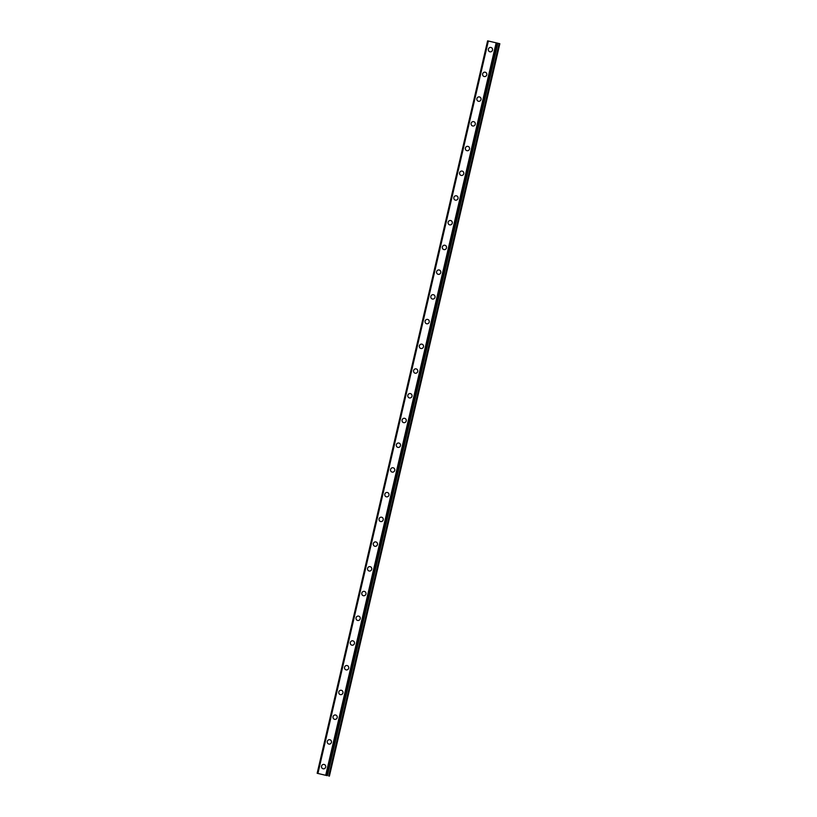 <?xml version="1.0" encoding="UTF-8"?>
<svg xmlns="http://www.w3.org/2000/svg" width="817" height="817" viewBox="0 0 817 817"><rect width="100%" height="100%" fill="white"/><g stroke="black" fill="none" stroke-linecap="round" stroke-linejoin="round"><path stroke-width="1.23" d="M323.072 768.777A2.216 2.114 104.1 0 1 321.551 766.142A2.216 2.114 104.1 0 1 324.155 764.467A2.216 2.114 104.1 0 1 325.677 767.092A2.216 2.114 104.1 0 1 323.072 768.777A2.216 2.114 104.1 0 1 321.551 766.142A2.216 2.114 104.1 0 1 324.155 764.467M328.822 744.052A2.216 2.114 104.1 0 1 327.3 741.417A2.216 2.114 104.1 0 1 329.905 739.742A2.216 2.114 104.1 0 1 331.426 742.377A2.216 2.114 104.1 0 1 328.822 744.052A2.216 2.114 104.1 0 1 327.3 741.417A2.216 2.114 104.1 0 1 329.905 739.742M334.572 719.328A2.216 2.114 104.1 0 1 333.06 716.693A2.216 2.114 104.1 0 1 335.664 715.018A2.216 2.114 104.1 0 1 337.176 717.653A2.216 2.114 104.1 0 1 334.572 719.328A2.216 2.114 104.1 0 1 333.06 716.693A2.216 2.114 104.1 0 1 335.664 715.018M340.332 694.603A2.216 2.114 104.1 0 1 338.81 691.979A2.216 2.114 104.1 0 1 341.414 690.294A2.216 2.114 104.1 0 1 342.936 692.928A2.216 2.114 104.1 0 1 340.332 694.603A2.216 2.114 104.1 0 1 338.81 691.979A2.216 2.114 104.1 0 1 341.414 690.294M346.081 669.879A2.216 2.114 104.1 0 1 344.56 667.254A2.216 2.114 104.1 0 1 347.174 665.569A2.216 2.114 104.1 0 1 348.685 668.204A2.216 2.114 104.1 0 1 346.081 669.879A2.216 2.114 104.1 0 1 344.56 667.254A2.216 2.114 104.1 0 1 347.164 665.569M351.831 645.154A2.216 2.114 104.1 0 1 350.319 642.53A2.216 2.114 104.1 0 1 352.924 640.845A2.216 2.114 104.1 0 1 354.445 643.479A2.216 2.114 104.1 0 1 351.831 645.154A2.216 2.114 104.1 0 1 350.319 642.53A2.216 2.114 104.1 0 1 352.924 640.845M357.591 620.43A2.216 2.114 104.1 0 1 356.069 617.805A2.216 2.114 104.1 0 1 358.673 616.13A2.216 2.114 104.1 0 1 360.195 618.755A2.216 2.114 104.1 0 1 357.591 620.43A2.216 2.114 104.1 0 1 356.069 617.805A2.216 2.114 104.1 0 1 358.673 616.13M363.34 595.705A2.216 2.114 104.1 0 1 361.819 593.081A2.216 2.114 104.1 0 1 364.433 591.406A2.216 2.114 104.1 0 1 365.945 594.03A2.216 2.114 104.1 0 1 363.34 595.705A2.216 2.114 104.1 0 1 361.829 593.081A2.216 2.114 104.1 0 1 364.433 591.406M369.1 570.991A2.216 2.114 104.1 0 1 367.579 568.356A2.216 2.114 104.1 0 1 370.183 566.681A2.216 2.114 104.1 0 1 371.704 569.306A2.216 2.114 104.1 0 1 369.1 570.991A2.216 2.114 104.1 0 1 367.579 568.356A2.216 2.114 104.1 0 1 370.183 566.681M374.85 546.267A2.216 2.114 104.1 0 1 373.328 543.632A2.216 2.114 104.1 0 1 375.932 541.957A2.216 2.114 104.1 0 1 377.454 544.582A2.216 2.114 104.1 0 1 374.85 546.267A2.216 2.114 104.1 0 1 373.328 543.632A2.216 2.114 104.1 0 1 375.932 541.957M380.599 521.542A2.216 2.114 104.1 0 1 379.088 518.907A2.216 2.114 104.1 0 1 381.692 517.232A2.216 2.114 104.1 0 1 383.204 519.857A2.216 2.114 104.1 0 1 380.599 521.542A2.216 2.114 104.1 0 1 379.088 518.907A2.216 2.114 104.1 0 1 381.692 517.232M386.359 496.818A2.216 2.114 104.1 0 1 384.838 494.183A2.216 2.114 104.1 0 1 387.442 492.508A2.216 2.114 104.1 0 1 388.963 495.143A2.216 2.114 104.1 0 1 386.359 496.818A2.216 2.114 104.1 0 1 384.838 494.183A2.216 2.114 104.1 0 1 387.442 492.508M392.109 472.093A2.216 2.114 104.1 0 1 390.587 469.469A2.216 2.114 104.1 0 1 393.191 467.784A2.216 2.114 104.1 0 1 394.713 470.418A2.216 2.114 104.1 0 1 392.109 472.093A2.216 2.114 104.1 0 1 390.587 469.469A2.216 2.114 104.1 0 1 393.191 467.784M397.859 447.369A2.216 2.114 104.1 0 1 396.347 444.744A2.216 2.114 104.1 0 1 398.951 443.059A2.216 2.114 104.1 0 1 400.463 445.694A2.216 2.114 104.1 0 1 397.859 447.369A2.216 2.114 104.1 0 1 396.347 444.744A2.216 2.114 104.1 0 1 398.951 443.059M403.618 422.644A2.216 2.114 104.1 0 1 402.097 420.02A2.216 2.114 104.1 0 1 404.701 418.335A2.216 2.114 104.1 0 1 406.223 420.969A2.216 2.114 104.1 0 1 403.618 422.644A2.216 2.114 104.1 0 1 402.097 420.02A2.216 2.114 104.1 0 1 404.701 418.335M409.368 397.92A2.216 2.114 104.1 0 1 407.846 395.295A2.216 2.114 104.1 0 1 410.451 393.62A2.216 2.114 104.1 0 1 411.972 396.245A2.216 2.114 104.1 0 1 409.368 397.92A2.216 2.114 104.1 0 1 407.846 395.295A2.216 2.114 104.1 0 1 410.451 393.62M415.118 373.195A2.216 2.114 104.1 0 1 413.606 370.571A2.216 2.114 104.1 0 1 416.21 368.896A2.216 2.114 104.1 0 1 417.722 371.521A2.216 2.114 104.1 0 1 415.118 373.195A2.216 2.114 104.1 0 1 413.606 370.571A2.216 2.114 104.1 0 1 416.21 368.896M420.878 348.481A2.216 2.114 104.1 0 1 419.356 345.846A2.216 2.114 104.1 0 1 421.96 344.171A2.216 2.114 104.1 0 1 423.482 346.796A2.216 2.114 104.1 0 1 420.878 348.481A2.216 2.114 104.1 0 1 419.356 345.846A2.216 2.114 104.1 0 1 421.96 344.171M426.627 323.757A2.216 2.114 104.1 0 1 425.106 321.122A2.216 2.114 104.1 0 1 427.72 319.447A2.216 2.114 104.1 0 1 429.231 322.072A2.216 2.114 104.1 0 1 426.627 323.757A2.216 2.114 104.1 0 1 425.116 321.122A2.216 2.114 104.1 0 1 427.71 319.447M432.387 299.032A2.216 2.114 104.1 0 1 430.865 296.397A2.216 2.114 104.1 0 1 433.47 294.723A2.216 2.114 104.1 0 1 434.991 297.347A2.216 2.114 104.1 0 1 432.387 299.032A2.216 2.114 104.1 0 1 430.865 296.397A2.216 2.114 104.1 0 1 433.47 294.723M438.137 274.308A2.216 2.114 104.1 0 1 436.615 271.673A2.216 2.114 104.1 0 1 439.219 269.998A2.216 2.114 104.1 0 1 440.741 272.633A2.216 2.114 104.1 0 1 438.137 274.308A2.216 2.114 104.1 0 1 436.615 271.673A2.216 2.114 104.1 0 1 439.219 269.998M443.886 249.583A2.216 2.114 104.1 0 1 442.365 246.948A2.216 2.114 104.1 0 1 444.979 245.274A2.216 2.114 104.1 0 1 446.49 247.908A2.216 2.114 104.1 0 1 443.886 249.583A2.216 2.114 104.1 0 1 442.375 246.948A2.216 2.114 104.1 0 1 444.979 245.274M449.646 224.859A2.216 2.114 104.1 0 1 448.125 222.234A2.216 2.114 104.1 0 1 450.729 220.549A2.216 2.114 104.1 0 1 452.25 223.184A2.216 2.114 104.1 0 1 449.646 224.859A2.216 2.114 104.1 0 1 448.125 222.234A2.216 2.114 104.1 0 1 450.729 220.549M455.396 200.134A2.216 2.114 104.1 0 1 453.874 197.51A2.216 2.114 104.1 0 1 456.478 195.825A2.216 2.114 104.1 0 1 458 198.46A2.216 2.114 104.1 0 1 455.396 200.134A2.216 2.114 104.1 0 1 453.874 197.51A2.216 2.114 104.1 0 1 456.478 195.825M461.145 175.41A2.216 2.114 104.1 0 1 459.634 172.785A2.216 2.114 104.1 0 1 462.238 171.1A2.216 2.114 104.1 0 1 463.75 173.735A2.216 2.114 104.1 0 1 461.145 175.41A2.216 2.114 104.1 0 1 459.634 172.785A2.216 2.114 104.1 0 1 462.238 171.1M466.905 150.685A2.216 2.114 104.1 0 1 465.384 148.061A2.216 2.114 104.1 0 1 467.988 146.386A2.216 2.114 104.1 0 1 469.509 149.011A2.216 2.114 104.1 0 1 466.905 150.685A2.216 2.114 104.1 0 1 465.384 148.061A2.216 2.114 104.1 0 1 467.988 146.386M472.655 125.961A2.216 2.114 104.1 0 1 471.133 123.336A2.216 2.114 104.1 0 1 473.737 121.662A2.216 2.114 104.1 0 1 475.259 124.286A2.216 2.114 104.1 0 1 472.655 125.961A2.216 2.114 104.1 0 1 471.133 123.336A2.216 2.114 104.1 0 1 473.737 121.662M478.405 101.247A2.216 2.114 104.1 0 1 476.893 98.612A2.216 2.114 104.1 0 1 479.497 96.937A2.216 2.114 104.1 0 1 481.009 99.562A2.216 2.114 104.1 0 1 478.405 101.247A2.216 2.114 104.1 0 1 476.893 98.612A2.216 2.114 104.1 0 1 479.497 96.937M484.164 76.522A2.216 2.114 104.1 0 1 482.643 73.887A2.216 2.114 104.1 0 1 485.247 72.213A2.216 2.114 104.1 0 1 486.769 74.837A2.216 2.114 104.1 0 1 484.164 76.522A2.216 2.114 104.1 0 1 482.643 73.887A2.216 2.114 104.1 0 1 485.247 72.213M489.914 51.798A2.216 2.114 104.1 0 1 488.392 49.163A2.216 2.114 104.1 0 1 491.007 47.488A2.216 2.114 104.1 0 1 492.518 50.113A2.216 2.114 104.1 0 1 489.914 51.798A2.216 2.114 104.1 0 1 488.392 49.163A2.216 2.114 104.1 0 1 490.997 47.488M497.829 43.209L327.362 775.639L497.829 43.209L487.606 40.85L317.159 773.28L327.106 775.629L317.17 773.28L487.606 40.85M488.27 40.993L317.823 773.423L488.27 40.993M329.394 776.15L499.841 43.72L497.819 43.24M323.532 774.771L324.349 774.965L323.532 774.771M327.086 775.568L497.533 43.138L327.096 775.568M317.18 773.28L487.626 40.85L317.19 773.291M488.311 41.003L317.874 773.433M488.352 41.013L317.915 773.444M496.164 42.821L325.717 775.251M496.236 42.831L325.799 775.262M496.338 42.862L325.901 775.292M487.718 40.87L317.272 773.301M497.41 43.117L326.974 775.547M497.624 43.168L327.188 775.599M499.177 43.556L328.73 775.987M499.35 43.597L328.914 776.027"/></g></svg>
